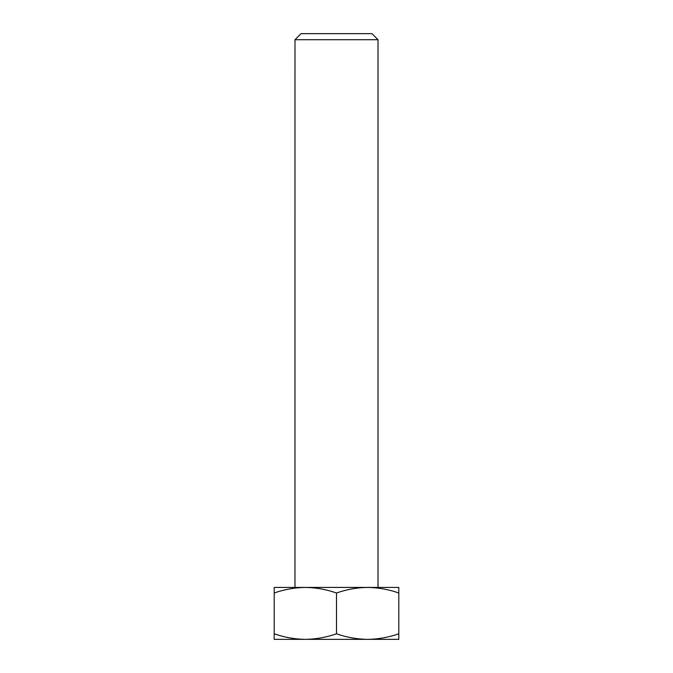 <?xml version="1.0" encoding="UTF-8"?>
<svg xmlns="http://www.w3.org/2000/svg" width="673" height="673" viewBox="0 0 673 673"><rect width="100%" height="100%" fill="white"/><g stroke="black" fill="none" stroke-linecap="round" stroke-linejoin="round"><path stroke-width="1.01" d="M294.984 39.707L301.041 33.65L371.959 33.65L378.016 39.707L294.984 39.707L294.967 587.436M336.5 639.35L305.349 639.35C315.974 639.199 326.355 637.348 336.5 633.789C346.671 637.348 357.052 639.207 367.651 639.35C378.268 639.199 388.658 637.348 398.803 633.789L398.803 639.35L336.5 639.35M378.016 39.707L378.016 587.42L294.967 587.42M398.803 592.997L398.803 587.436L367.651 587.436C357.026 587.579 346.645 589.439 336.5 592.997C326.329 589.43 315.948 587.579 305.349 587.436C294.732 587.579 284.343 589.439 274.197 592.997L274.197 587.436L367.651 587.436C378.243 587.579 388.632 589.43 398.803 592.997L398.803 633.789M274.197 639.35L274.197 633.789C284.368 637.348 294.757 639.207 305.349 639.35L274.197 639.35M274.197 592.997L274.197 633.789M336.5 592.997L336.5 633.789"/></g></svg>
